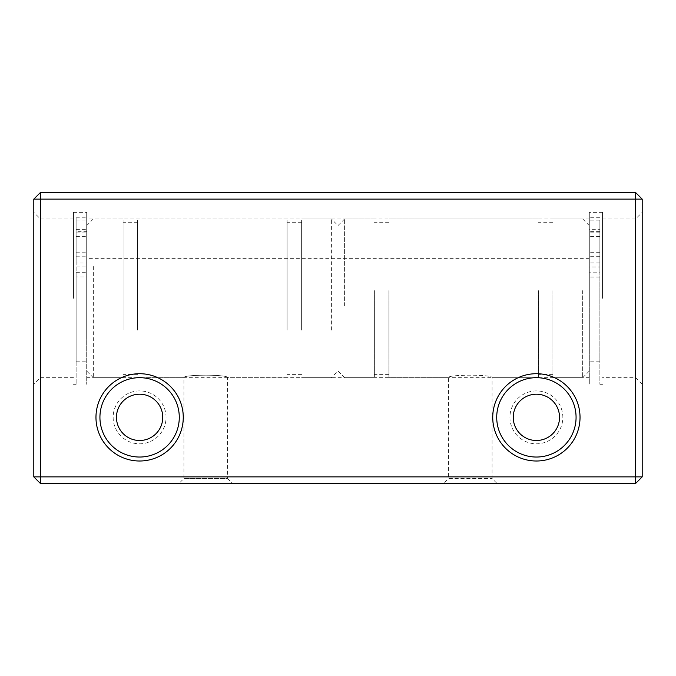 <?xml version="1.0" encoding="UTF-8"?>
<svg xmlns="http://www.w3.org/2000/svg" width="676" height="676" viewBox="0 0 676 676"><rect width="100%" height="100%" fill="white"/><g stroke="black" fill="none" stroke-linecap="round" stroke-linejoin="round"><path stroke-width="0.51" stroke-dasharray="3.38 2.54" d="M642.2 298.319L642.2 212.349L642.2 298.319M635.584 298.319L635.584 377.681L635.584 298.319M33.8 298.319L33.8 212.349L33.8 298.319M40.416 298.319L40.416 377.681L40.416 298.319M86.705 298.319L86.705 212.349L86.705 298.319M73.481 298.319L73.481 212.349L73.481 298.319M589.295 298.319L589.295 212.349L589.295 298.319M602.519 298.319L602.519 212.349L602.519 298.319M576.07 417.354A39.681 39.681 0 0 0 536.389 377.681A39.681 39.681 0 0 0 496.716 417.354A39.681 39.681 0 0 0 536.389 457.035A39.681 39.681 0 0 0 576.07 417.354M559.534 417.354A23.145 23.145 0 0 0 536.389 394.209A23.145 23.145 0 0 0 513.245 417.354A23.145 23.145 0 0 0 536.389 440.498A23.145 23.145 0 0 0 559.534 417.354M562.846 417.354A26.448 26.448 0 0 0 536.389 390.905A26.448 26.448 0 0 0 509.941 417.354A26.448 26.448 0 0 0 536.389 443.811A26.448 26.448 0 0 0 562.846 417.354M179.284 417.354A39.681 39.681 0 0 0 139.611 377.681A39.681 39.681 0 0 0 99.93 417.354A39.681 39.681 0 0 0 139.611 457.035A39.681 39.681 0 0 0 179.284 417.354M162.755 417.354A23.145 23.145 0 0 0 139.611 394.209A23.145 23.145 0 0 0 116.466 417.354A23.145 23.145 0 0 0 139.611 440.498A23.145 23.145 0 0 0 162.755 417.354M166.059 417.354A26.448 26.448 0 0 0 139.611 390.905A26.448 26.448 0 0 0 113.154 417.354A26.448 26.448 0 0 0 139.611 443.811A26.448 26.448 0 0 0 166.059 417.354M86.705 377.681L183.914 377.681C182.562 374.369 228.902 374.36 227.559 377.681C228.919 374.369 182.562 374.369 183.914 377.681L183.914 478.523L227.559 478.523L232.519 483.484L178.954 483.484L232.519 483.484M589.295 377.681L492.086 377.681L492.086 478.523L497.046 483.484L443.481 483.484L448.442 478.523L492.086 478.523L448.442 478.523L448.442 377.681C447.081 374.369 493.421 374.36 492.086 377.681C493.446 374.369 447.081 374.369 448.442 377.681L227.559 377.681L227.559 478.523L183.914 478.523L178.954 483.484M443.481 483.484L497.046 483.484M642.2 476.876L642.2 199.124L635.584 199.124L635.584 476.876L40.416 476.876L40.416 199.124L635.584 199.124L635.584 192.516L40.416 192.516L40.416 199.124L33.8 199.124L33.8 476.876L40.416 476.876L40.416 483.484L635.584 483.484L642.2 476.876L635.584 476.876L635.584 483.484M642.2 199.124L635.584 192.516M40.416 192.516L33.8 199.124M33.8 476.876L40.416 483.484M86.705 327.438L86.705 225.581L86.705 327.438M93.313 266.564L93.313 377.681L93.313 266.564M338 269.209L338 371.065L338 269.209M331.384 330.082L331.384 218.965L331.384 330.082M301.631 330.082L301.631 218.965L301.631 330.082M301.631 328.756L301.631 222.269L301.631 328.756M287.08 328.756L287.08 222.269L287.08 328.756M287.08 330.082L287.08 218.965L287.08 330.082M137.625 330.082L137.625 218.965L137.625 330.082M137.625 328.756L137.625 222.269L137.625 328.756M123.074 328.756L123.074 222.269L123.074 328.756M123.074 330.082L123.074 218.965L123.074 330.082M86.705 282.441L86.705 338L86.705 282.441M338 282.441L338 338L338 282.441M338 291.297L338 371.065L338 291.297M344.616 305.991L344.616 218.965L344.616 305.991M589.295 305.349L589.295 225.581L589.295 305.349M582.687 290.655L582.687 377.681L582.687 290.655M552.926 290.655L552.926 377.681L552.926 290.655M552.926 290.976L552.926 374.369L552.926 290.976M538.375 290.976L538.375 374.369L538.375 290.976M538.375 290.655L538.375 377.681L538.375 290.655M388.92 290.655L388.92 377.681L388.92 290.655M388.92 290.976L388.92 374.369L388.92 290.976M374.369 290.976L374.369 374.369L374.369 290.976M374.369 290.655L374.369 377.681L374.369 290.655M338 302.155L338 258.646L338 302.155M589.295 302.155L589.295 258.646L589.295 302.155M589.295 272.158L589.295 384.289L589.295 217.74L589.295 272.158L599.874 272.158L599.874 361.812L599.874 266.969L589.295 266.969M589.295 243.132L589.295 232.848L589.295 243.132M599.874 243.132L599.874 232.848L599.874 243.132M589.295 246.74L589.295 236.448L589.295 246.74M599.874 246.74L599.874 236.448L599.874 246.74M599.874 272.158L599.874 229.299L589.295 229.299M599.874 229.299L599.874 384.289L599.874 220.165L589.295 220.165M599.874 217.74L589.295 217.74M599.874 220.165L599.874 266.969M599.874 231.378L589.295 231.378M86.705 276.932L86.705 384.289L86.705 220.097L86.705 276.932L76.126 276.932L76.126 361.812L76.126 263.048L86.705 263.048M86.705 245.929L86.705 256.196L86.705 245.929M76.126 245.929L76.126 256.196L76.126 245.929M86.705 242.507L86.705 252.773L86.705 242.507M76.126 242.507L76.126 252.773L76.126 242.507M76.126 276.932L76.126 231.327L86.705 231.327M76.126 231.327L76.126 384.289L76.126 217.79L86.705 217.79M76.126 220.097L86.705 220.097M76.126 217.79L76.126 263.048M76.126 229.341L86.705 229.341M599.874 262.956L589.295 262.956M599.874 277.05L589.295 277.05M76.126 266.868L86.705 266.868M76.126 272.276L86.705 272.276M602.519 218.965L635.584 218.965L642.2 212.349M73.481 218.965L40.416 218.965L33.8 212.349M73.481 212.349L86.705 212.349M602.519 212.349L589.295 212.349M589.295 218.965L86.705 218.965M73.481 377.681L40.416 377.681L33.8 384.289M642.2 384.289L635.584 377.681L602.519 377.681M602.519 384.289L599.874 384.289M73.481 384.289L76.126 384.289M86.705 225.581L93.313 218.965L123.074 218.965M374.369 218.965L344.616 218.965L338 225.581L331.384 218.965L301.631 218.965M301.631 222.269L287.08 222.269M287.08 218.965L137.625 218.965M137.625 222.269L123.074 222.269M589.295 338L86.705 338M589.295 258.646L86.705 258.646M123.074 377.681L93.313 377.681L86.705 371.065M137.625 374.369L123.074 374.369M287.08 377.681L137.625 377.681M301.631 374.369L287.08 374.369M374.369 377.681L344.616 377.681L338 371.065L331.384 377.681L301.631 377.681M589.295 371.065L582.687 377.681L552.926 377.681M552.926 374.369L538.375 374.369M538.375 377.681L388.92 377.681M388.92 374.369L374.369 374.369M388.92 222.269L374.369 222.269M538.375 218.965L388.92 218.965M552.926 222.269L538.375 222.269M589.295 225.581L582.687 218.965L552.926 218.965M599.874 361.812L589.295 361.812M599.874 232.848L589.295 232.848M599.874 236.448L589.295 236.448M599.874 256.288L589.295 256.288M599.874 252.689L589.295 252.689M76.126 361.812L86.705 361.812M76.126 236.355L86.705 236.355M76.126 232.933L86.705 232.933M76.126 252.773L86.705 252.773M76.126 256.196L86.705 256.196"/><path stroke-width="1.01" d="M580.033 417.354A43.644 43.644 0 0 0 536.389 373.71A43.644 43.644 0 0 0 492.745 417.354A43.644 43.644 0 0 0 536.389 461.007A43.644 43.644 0 0 0 580.033 417.354M576.07 417.354A39.681 39.681 0 0 0 536.389 377.681A39.681 39.681 0 0 0 496.716 417.354A39.681 39.681 0 0 0 536.389 457.035A39.681 39.681 0 0 0 576.07 417.354M559.534 417.354A23.145 23.145 0 0 0 536.389 394.209A23.145 23.145 0 0 0 513.245 417.354A23.145 23.145 0 0 0 536.389 440.498A23.145 23.145 0 0 0 559.534 417.354M183.255 417.354A43.644 43.644 0 0 0 139.611 373.71A43.644 43.644 0 0 0 95.967 417.354A43.644 43.644 0 0 0 139.611 461.007A43.644 43.644 0 0 0 183.255 417.354M179.284 417.354A39.681 39.681 0 0 0 139.611 377.681A39.681 39.681 0 0 0 99.93 417.354A39.681 39.681 0 0 0 139.611 457.035A39.681 39.681 0 0 0 179.284 417.354M162.755 417.354A23.145 23.145 0 0 0 139.611 394.209A23.145 23.145 0 0 0 116.466 417.354A23.145 23.145 0 0 0 139.611 440.498A23.145 23.145 0 0 0 162.755 417.354M642.2 199.124L642.2 476.876L635.584 476.876L635.584 199.124L40.416 199.124L40.416 476.876L635.584 476.876L635.584 483.484L40.416 483.484L40.416 476.876L33.8 476.876L33.8 199.124L40.416 192.516L635.584 192.516L642.2 199.124L635.584 199.124L635.584 192.516M635.584 483.484L642.2 476.876M33.8 199.124L40.416 199.124L40.416 192.516M33.8 476.876L40.416 483.484"/></g></svg>
